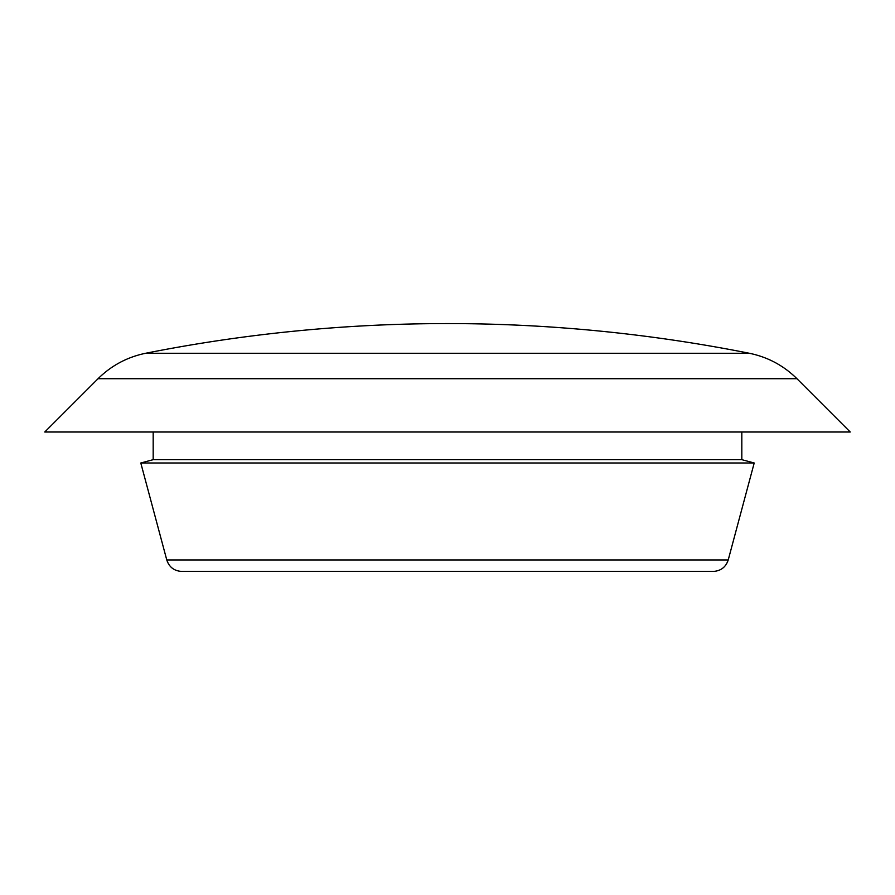 <?xml version="1.0" encoding="UTF-8"?>
<svg xmlns="http://www.w3.org/2000/svg" width="895" height="895" viewBox="0 0 895 895"><rect width="100%" height="100%" fill="white"/><g stroke="black" fill="none" stroke-linecap="round" stroke-linejoin="round"><path stroke-width="1.34" d="M98.047 378.708C111.405 365.529 127.28 357.049 145.661 353.268L447.5 353.268L145.661 353.268A1549.044 1549.044 0 0 1 749.339 353.268L447.5 353.268L749.339 353.268C767.72 357.049 783.595 365.529 796.953 378.708L98.047 378.708L44.75 432.005L850.25 432.005L796.953 378.708M741.821 459.672L153.179 459.672L140.795 462.995L754.205 462.995L741.821 459.672L741.821 432.005M728.228 559.946C725.834 567.139 720.844 570.965 713.27 571.424L181.73 571.424C174.156 570.965 169.166 567.139 166.772 559.946L728.228 559.946L754.205 462.995M153.179 432.005L153.179 459.672M166.772 559.946L140.795 462.995"/></g></svg>
